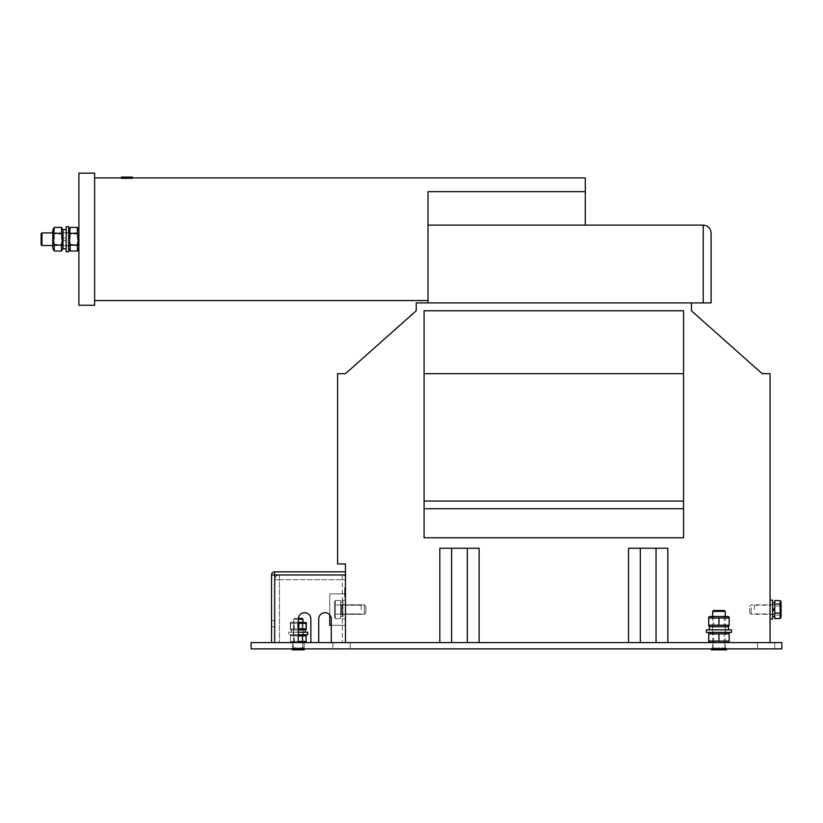 <?xml version="1.0" encoding="UTF-8"?>
<svg xmlns="http://www.w3.org/2000/svg" width="823" height="823" viewBox="0 0 823 823"><rect width="100%" height="100%" fill="white"/><g stroke="black" fill="none" stroke-linecap="round" stroke-linejoin="round"><path stroke-width="0.62" stroke-dasharray="4.12 3.09" d="M41.15 233.711L41.15 244.729M41.932 245.511L41.932 232.93M78.895 173.169L78.895 305.271M94.614 173.169L94.614 305.271M298.276 642.598L274.687 642.598L298.276 642.598L279.398 642.598L298.276 642.598L298.276 619.009A6.286 6.286 0 0 1 304.561 612.713A6.286 6.286 0 0 1 310.857 619.009A6.286 6.286 0 0 0 304.561 612.713A6.286 6.286 0 0 0 298.276 619.009A6.286 6.286 0 0 1 298.307 618.382L294.428 618.382L302.113 618.382L294.428 618.382L302.113 618.382L302.987 619.246L293.554 619.246L302.987 619.246L302.987 647.938L304.15 648.884L292.371 648.884L304.171 648.884L298.276 648.884L304.171 648.884L303.564 647.938L302.946 647.938L304.109 648.884L303.564 647.938L302.627 648.534L303.131 647.938L303.636 648.884L303.131 647.938L302.514 647.938L303.018 648.884L303.636 648.884L302.514 647.938L303.131 647.938L302.01 647.938L303.131 647.938L303.636 648.884L303.131 647.938L302.514 647.938L303.018 648.884L303.636 648.884L302.514 647.938L303.131 647.938L302.01 647.938L303.533 648.534L302.627 648.534L302.987 622.147M345.454 609.576L345.454 600.132L345.454 609.576M361.174 609.576L361.174 605.244L361.174 609.576M770.061 609.576L770.061 600.132L770.061 609.576M754.331 609.576L754.331 605.244L754.331 609.576M718.942 648.884L711.391 648.884L718.942 648.884L718.129 648.884L718.129 647.938L718.942 647.938L718.129 647.938L718.129 648.884L726.493 648.884L718.942 648.884M718.942 642.598L724.847 642.598L718.942 642.598M766.12 648.884L774.772 648.884L766.12 648.884M766.12 642.598L774.772 642.598L766.12 642.598M341.514 648.884L350.166 648.884L341.514 648.884M341.514 642.598L350.166 642.598L341.514 642.598M121.413 178.252L132.359 178.252L132.328 177.099L127.668 177.099L127.668 178.354M428.011 239.226L428.011 300.549L428.011 239.226M345.454 571.831L274.687 571.831L274.687 574.968L271.539 574.968L271.539 642.598L274.687 642.598L271.539 642.598L274.687 642.598L274.687 579.69L274.687 642.598L274.687 620.583L274.687 642.598L274.687 620.583L274.687 642.598L279.398 642.598L271.539 642.598L274.687 642.598L274.687 574.968L345.454 574.968L345.454 571.831L345.454 642.598L345.454 579.69L345.454 642.598L331.299 642.598L439.811 642.598L345.454 642.598L345.454 563.961L337.584 563.961L337.584 373.683L345.454 373.683L416.222 310.775L416.222 302.915L691.423 302.915L428.011 302.915L428.011 191.656L585.276 191.656L585.276 177.891M585.276 191.656L585.276 225.111L703.223 225.111L703.223 302.915L711.082 302.915L711.082 232.971M428.011 225.111L585.276 225.111M331.299 642.598L331.299 619.009A6.286 6.286 0 0 0 329.725 614.843L329.725 593.846L345.454 593.846L345.454 625.295L345.454 593.846L345.454 625.295L345.454 593.846L329.725 593.846L329.725 625.295L345.454 625.295L329.725 625.295L329.725 593.846L345.454 593.846L329.725 593.846L329.725 625.295L345.454 625.295L331.299 625.295M345.454 587.643L345.454 597.076L345.454 587.643L345.454 597.076L345.454 587.643L344.662 587.643L344.662 589.525L344.662 587.643L345.454 587.643L344.662 587.643L344.662 595.194L344.662 590.472L345.454 590.472L345.454 597.076L345.454 590.472L344.662 590.472L345.454 590.955L344.662 590.965L345.454 591.243L344.662 591.243L344.662 593.795L345.454 593.795L344.662 593.795L344.662 590.472L344.662 596.603L345.454 596.613L344.662 596.613L345.454 596.346L344.662 596.346L344.662 593.795L344.662 597.076L345.454 597.076L344.662 597.076L345.454 596.87L344.662 597.076L344.662 591.418L344.662 596.14L344.662 595.194L345.454 595.194L345.454 591.418L345.454 596.14L345.454 591.418L345.454 596.14L345.454 591.418L345.454 596.14L345.454 595.194L344.662 595.194L345.454 595.194L344.662 595.194L344.662 592.365L345.454 592.365L344.662 592.365L344.662 590.472L345.454 590.472L344.662 590.472L344.662 589.525L345.454 589.525L344.662 589.525L344.662 588.589L345.454 588.589L344.662 588.589L345.454 588.116L344.662 587.643L345.454 587.643M345.454 596.541L345.454 590.41L345.454 596.541L344.662 597.014L344.662 592.293L344.662 596.541M337.584 446.015L337.584 556.101M628.525 642.598L479.12 642.598L628.525 642.598L628.525 548.241L640.315 548.241L640.315 642.598M467.33 642.598L451.601 642.598L467.33 642.598L467.33 548.241L439.811 548.241L439.811 642.598L451.601 642.598L439.811 642.598M781.85 642.598L251.097 642.598L251.097 648.884L781.85 648.884L781.85 642.598M683.563 501.063L683.563 508.717L424.082 508.717L424.082 310.775L424.082 537.758L683.563 537.758L683.563 310.775L424.082 310.775L424.082 501.063L683.563 501.063L683.563 373.683L424.082 373.683M640.315 548.241L667.834 548.241L628.525 548.241L667.834 548.241L667.834 642.598M691.423 302.915L691.423 310.775L762.191 373.683L770.061 373.683L770.061 642.598M451.601 642.598L451.601 548.241L479.12 548.241L479.12 642.598M683.563 508.717L683.563 373.683M424.082 508.717L424.082 501.063M344.662 590.41L344.662 592.293L344.662 590.41L345.454 590.41L344.662 590.41M344.662 596.068L344.662 594.185L344.662 596.068L345.454 596.068L345.454 594.185L345.454 596.068L344.662 596.068M344.662 597.014L345.454 597.014L344.662 597.014M344.662 592.293L345.454 592.293L344.662 592.293M344.662 590.883L345.454 590.883M344.662 591.356L345.454 591.356L344.662 591.356M344.662 593.239L345.454 593.239L344.662 593.239M344.662 594.175L345.454 594.175M344.662 595.132L345.454 595.132L344.662 595.132M344.662 594.185L345.454 594.185L344.662 594.185M344.662 590.965L344.662 592.951L345.454 592.951L344.662 592.951L344.662 590.719L345.454 590.688L344.662 590.688L344.662 592.951L344.662 590.472L345.454 590.472L344.662 590.472L345.454 590.472L344.662 590.472L345.454 590.945L344.662 590.955L345.454 591.243L344.662 591.243L344.662 593.795L345.454 593.795L344.662 593.795L344.662 590.965L345.454 590.965M344.662 596.613L344.662 594.638L345.454 594.638L344.662 594.638L344.662 596.87L344.662 594.638L344.662 596.87L345.454 596.87L344.662 597.076L345.454 597.076L344.662 597.076L345.454 597.076L344.662 597.076L344.662 595.194L344.662 597.076L345.454 597.076L344.662 597.076L345.454 596.603L344.662 596.613L345.454 596.346L344.662 596.346L344.662 593.795L344.662 596.613L345.454 596.613M344.662 595.667L345.454 595.667M344.662 596.582L345.454 596.582M344.662 591.418L345.454 591.418L344.662 591.418L344.662 595.194L344.662 591.418L345.454 591.418L344.662 591.418L344.662 592.365L345.454 592.365L344.662 592.365L344.662 589.525L344.662 596.14L345.454 596.14L344.662 596.14L344.662 595.194L345.454 595.194L344.662 595.194L345.454 595.194L344.662 595.194L344.662 592.365L344.662 597.076L345.454 597.076L344.662 597.076L344.662 591.418L345.454 591.418L344.662 591.418M344.662 596.14L345.454 596.14L344.662 596.14L344.662 595.194L344.662 596.14L345.454 596.14L344.662 596.14M344.662 589.525L345.454 589.525L344.662 589.525M344.662 588.589L345.454 588.589L344.662 588.589M344.662 590.472L345.454 590.472L344.662 590.472M344.662 592.365L345.454 592.365L344.662 592.365M344.662 597.076L345.454 597.076M344.662 595.194L345.454 595.194M428.011 302.915L703.223 302.915M78.895 239.226L78.895 230.018L78.895 239.226M127.668 177.099L121.454 177.099L121.454 178.221M126.896 178.087L124.561 177.922L129.221 177.922L126.896 178.087L126.896 177.099L129.221 177.099L124.561 177.099L126.896 177.099L126.886 178.447M126.125 177.099L126.125 178.375M129.221 177.099L129.221 177.922L124.561 177.922L124.561 177.099M451.601 548.241L467.33 548.241M656.044 548.241L656.044 642.598M271.539 620.583L271.539 642.598L271.539 620.583L271.539 642.598L271.539 620.583L274.687 620.583L271.539 620.583M310.857 642.598L318.717 642.598L310.857 642.598L310.857 619.009L310.857 642.598L318.717 642.598L310.857 642.598L310.857 619.009M318.717 619.009A6.286 6.286 0 0 1 325.003 612.713A6.286 6.286 0 0 1 331.299 619.009A6.286 6.286 0 0 0 325.003 612.713A6.286 6.286 0 0 0 318.717 619.009L318.717 642.598M345.454 576.172A4.722 4.722 0 0 0 342.306 574.968L279.398 574.968L342.306 574.968A4.722 4.722 0 0 1 345.454 576.172L345.454 579.69L345.454 576.172A4.722 4.722 0 0 0 342.306 574.968L342.306 642.598L342.306 579.69L345.454 579.69L342.306 579.69L342.306 574.968M274.687 642.598L271.539 642.598M271.539 574.968A3.148 3.148 0 0 1 274.687 571.831A3.148 3.148 0 0 0 271.539 574.968M279.398 574.968A4.722 4.722 0 0 0 274.687 579.69L279.398 579.69L279.398 642.598L279.398 579.69L342.306 579.69L274.687 579.69A4.722 4.722 0 0 1 279.398 574.968L279.398 579.69L279.398 574.968A4.722 4.722 0 0 0 274.687 579.69M342.934 609.576L342.934 600.132L342.934 609.576M340.732 609.987L340.732 602.57L340.732 608.351L340.732 604.771L340.732 608.351L342.934 609.154L340.732 608.351L340.732 602.57L340.732 608.351L342.934 609.154L340.732 608.351L340.732 604.771L340.732 608.351L342.934 609.154L340.732 608.351L340.732 602.57L342.934 602.57L342.934 609.154L340.732 608.351L342.934 609.154L342.934 602.57L342.934 616.571L342.934 602.57L342.934 616.571L342.934 602.57L340.732 602.57L342.934 602.57L340.732 602.57L340.732 616.571L340.732 602.57L340.732 616.571L342.934 616.571L342.934 604.771L342.934 616.571L342.934 610.789L342.934 616.571L340.732 616.571L342.934 616.571L340.732 616.571L340.732 604.771L342.934 604.771L340.732 604.771L342.934 604.771L340.732 604.771L340.732 614.37L340.732 604.771L340.732 614.37L342.934 614.37L340.732 614.37L342.934 614.37L340.732 614.37L340.732 609.987L342.934 610.789L340.732 609.987L342.934 610.789L340.732 609.987L340.732 616.571L340.732 609.987L340.732 614.37L340.732 609.987L342.934 610.789L340.732 609.987M334.447 617.044L334.447 602.097L335.373 600.492L335.373 618.649L335.373 600.492L340.732 600.492L340.732 618.649L340.732 600.492L340.732 618.649L340.732 600.492L340.732 618.649L340.732 600.492L335.373 600.492L335.373 605.028L340.732 605.028L340.732 618.649L340.732 605.028L335.373 605.028L335.373 614.112L340.732 614.112L335.373 614.112L335.373 618.649L340.732 618.649L335.373 618.649L335.373 600.492L335.373 605.028L340.732 605.028L335.373 605.028L335.373 614.112L340.732 614.112L335.373 614.112L335.373 618.649L335.373 600.492L340.732 600.492L335.373 600.492L335.373 605.028L340.732 605.028L335.373 605.028L335.373 614.112L340.732 614.112L335.373 614.112L335.373 618.649L340.732 618.649L335.373 618.649L335.373 600.492L334.447 602.097L334.447 617.044L335.373 618.649L334.447 617.044L334.447 602.097L334.447 617.044L334.447 602.097L335.373 600.492L334.447 602.097L334.447 617.044L335.373 618.649L334.447 617.044L334.447 602.097L334.447 617.044M340.732 614.915A0.628 0.628 0 0 1 341.36 614.287L341.36 604.854L341.36 614.287L341.36 604.854L341.36 614.287L341.36 604.854L341.36 614.287L341.36 604.854L341.36 614.287L364.322 614.287L364.322 604.854L341.36 604.854A0.628 0.628 0 0 1 340.732 604.226L340.732 614.915L340.732 604.226A0.628 0.628 0 0 0 341.36 604.854L364.322 604.854L364.322 614.287L364.322 604.854L364.322 614.287L341.36 614.287A0.628 0.628 0 0 0 340.732 614.915L340.732 604.226L340.732 614.915A0.628 0.628 0 0 1 341.36 614.287L364.322 614.287L364.322 604.854L341.36 604.854A0.628 0.628 0 0 1 340.732 604.226L340.732 614.915L340.732 604.226A0.628 0.628 0 0 0 341.36 604.854L364.322 604.854L364.322 614.287L364.322 604.854L364.322 614.287L341.36 614.287A0.628 0.628 0 0 0 340.732 614.915L340.732 604.226L340.732 614.915M365.896 612.713L365.896 606.428L364.322 604.854L365.896 606.428L365.896 612.713L364.322 614.287L365.896 612.713L365.896 606.428L365.896 612.713L365.896 606.428L364.322 604.854L365.896 606.428L365.896 612.713L364.322 614.287L365.896 612.713L365.896 606.428L365.896 612.713M711.113 632.373L713.716 633.875L713.716 641.096L711.113 642.598L726.781 642.598L724.178 641.096L713.716 641.096L724.178 641.096L724.178 633.875L713.716 633.875L724.178 633.875L726.781 632.373L711.113 632.373L726.781 632.373M726.781 642.598L711.113 642.598M709.745 642.598L728.149 642.598L709.745 642.598M729.168 642.002L729.168 641.096L708.726 641.096L708.726 642.002M709.745 632.373L728.149 632.373L709.745 632.373M708.726 632.959L708.726 633.875L729.168 633.875L729.168 632.959M729.168 633.875L729.168 641.096M718.942 633.875L718.942 641.096M708.726 633.875L708.726 641.096M712.337 629.852L725.547 629.852L712.337 629.852L712.337 632.373L725.547 632.373L712.337 632.373M725.547 629.852L725.547 632.373M731.524 629.852L706.36 629.852M731.524 632.373L706.36 632.373M709.375 626.715L728.54 626.715M712.523 626.715L712.739 629.852L728.54 629.852L709.375 629.852L712.523 629.852L712.739 626.715M709.426 628.288L709.508 626.715M711.113 616.489L713.716 617.991L713.716 625.213L711.113 626.715L726.781 626.715L724.178 625.213L713.716 625.213L724.178 625.213L724.178 617.991L713.716 617.991L724.178 617.991L726.781 616.489L711.113 616.489L726.781 616.489M726.781 626.715L711.113 626.715M709.745 626.715L728.149 626.715L709.745 626.715M729.168 626.118L729.168 625.213L708.726 625.213L708.726 626.118M709.745 616.489L728.149 616.489M708.726 617.075L708.726 617.991L729.168 617.991L729.168 617.075M729.168 617.991L729.168 625.213M718.942 617.991L718.942 625.213M708.726 617.991L708.726 625.213M713.531 610.512L724.363 610.512M712.656 611.386L725.238 611.386M718.129 648.534L718.129 647.938L719.765 647.938L718.129 647.938L718.129 648.534L715.115 647.938L716.535 647.938L715.959 648.884L714.539 648.884L714.827 647.938L714.539 648.884L715.959 648.884L716.247 647.938L714.827 647.938L718.129 648.534L716.247 648.884L718.129 648.534M715.115 648.534L715.115 647.938L715.115 648.534L713.952 648.534L715.115 648.534M713.952 648.534L713.13 647.938L713.952 647.938L712.121 648.884L712.625 647.938L713.448 647.938L712.625 647.938L712.625 648.884L711.504 648.884L712.121 647.938L711.545 648.884L713.448 648.884L713.448 647.938L713.952 648.534M713.13 648.534L713.13 647.938L713.13 648.534M712.708 648.534L712.08 647.938L712.708 648.534M711.401 649.831L726.493 649.82M719.765 647.938L719.765 648.884L719.765 647.938L718.942 647.938L721.349 648.534L719.765 648.534L719.765 647.938M721.936 648.884L721.648 647.938L721.936 648.884L723.355 648.884L721.936 648.884M723.067 647.938L723.355 648.884L723.067 647.938L721.648 647.938L723.067 647.938M724.94 648.884L724.435 647.938L725.763 648.884L724.94 648.884M725.258 647.938L725.763 648.884L724.435 647.938L725.258 647.938M726.349 648.884L725.763 647.938L726.39 648.884L725.258 648.884L726.349 648.884M725.763 647.938L725.186 647.938L725.763 647.938M722.779 647.938L721.349 647.938L722.779 647.938L722.779 648.534L723.931 648.534L722.779 648.534L722.779 647.938M724.754 647.938L723.931 647.938L724.754 648.534L724.754 647.938M725.186 647.938L725.186 648.534L725.186 647.938M719.765 648.884L721.648 648.534L721.349 647.938L721.648 648.534L719.765 648.884M723.355 648.884L724.435 648.884L723.355 648.884M725.763 648.884L724.754 648.534L725.763 648.884M714.539 648.884L713.448 648.884L714.539 648.884M723.931 648.534L723.931 647.938L723.931 648.534M713.448 648.884L714.827 648.534L713.448 648.884M723.067 648.534L724.435 648.534L723.067 648.534M68.669 226.644L68.669 251.797M70.171 239.226L70.171 233.989L70.171 239.226M77.393 239.226L77.393 233.989L77.393 239.226M77.393 227.415L78.298 239.226L77.393 251.025M70.171 251.025L69.266 239.226L70.171 227.415M70.171 233.321L77.393 233.321M70.171 245.12L77.393 245.12M66.159 226.644L66.159 251.797M66.159 239.226L66.159 232.611L66.159 239.226M68.669 239.226L68.669 232.611L68.669 239.226M63.011 229.627L63.011 248.813M66.159 240.964L66.159 229.627L66.159 238.619L63.011 237.477L66.159 238.619L66.159 232.775L66.159 245.666L66.159 240.964L63.011 239.822L66.159 240.964M52.785 248.423L52.785 230.018M54.287 239.226L54.287 233.989L54.287 239.226M63.011 239.226L63.011 230.018L63.011 239.226M61.509 239.226L61.509 233.989L61.509 239.226M61.509 227.415L62.414 239.226L61.509 251.025M54.287 251.025L53.382 239.226L54.287 227.415M54.287 233.321L61.509 233.321M54.287 245.12L61.509 245.12M772.571 619.009L772.571 600.132M772.571 609.576L772.571 604.535L772.571 609.576M774.772 604.771L774.772 616.571L774.772 602.57L774.772 608.351L774.772 604.771L772.571 604.771L772.571 609.154L774.772 608.351M774.772 609.987L772.571 610.789L772.571 616.571L772.571 609.154M772.571 610.789L772.571 604.771M335.373 605.028L340.732 605.028L335.373 605.028M335.373 614.112L340.732 614.112L335.373 614.112M781.068 617.044L781.068 602.097M780.132 600.574L780.132 618.567M774.772 611.612L774.772 604.226L774.772 611.612M751.183 607.765L751.183 614.287L751.183 607.765M749.609 608.372L749.609 612.713L749.609 608.372M774.772 600.574L774.772 618.567M780.132 615.1L774.772 615.1M780.132 606.098L774.772 606.098M294.408 641.436L292.402 642.598L304.14 642.598L292.402 642.598L304.14 642.598L292.402 642.598L294.408 641.436L302.144 641.436L304.14 642.598L302.144 641.436L294.408 641.436L302.144 641.436L294.408 641.436L294.408 635.891L292.402 634.728L304.14 634.728L292.402 634.728L304.14 634.728L292.402 634.728L294.408 635.891L302.144 635.891L302.144 641.436L302.144 635.891L294.408 635.891L294.408 641.436M305.354 642.598L291.198 642.598L305.354 642.598L291.198 642.598L305.354 642.598L306.135 641.436L290.406 641.436L290.406 642.146L290.406 641.436L306.135 641.436L306.135 642.146L306.135 641.436L290.406 641.436L290.406 642.146L290.406 641.436L298.276 641.436L298.276 635.891L306.135 635.891L306.135 635.181L306.135 641.436L306.135 635.891L298.276 635.891L298.276 641.436L298.276 635.891L290.406 635.891L306.135 635.891L305.354 634.728L290.406 635.181L290.406 641.436L290.406 635.181L290.406 635.891L298.276 635.891L298.276 641.436M291.198 642.598L290.406 642.146L291.198 642.598M302.144 635.891L304.14 634.728L302.144 635.891L294.408 635.891L302.144 635.891M298.276 635.891L290.406 635.891L291.198 634.728L305.354 634.728M306.135 635.891L306.135 641.436M290.406 635.891L290.406 641.436L290.406 635.891M293.235 632.218L293.235 634.728L303.306 634.728L293.235 634.728L303.306 634.728L293.235 634.728L293.235 632.218L303.306 632.218L303.306 634.728L303.306 632.218L293.235 632.218M298.276 632.218L288.832 632.218L288.832 634.728L307.709 634.728L307.709 632.218L288.832 632.218L307.709 632.218L288.832 632.218L288.832 634.728L298.276 634.728M305.271 630.017L291.291 630.017L291.383 632.218L291.291 630.017L303.07 630.017L291.383 630.017L293.636 630.017L293.492 632.218L293.636 630.017L303.07 630.017L303.07 632.218L291.291 632.218L291.383 630.017L305.271 630.017L291.383 630.017L291.291 632.218L303.07 632.218L293.636 632.218L303.07 632.218L303.07 630.017L293.492 630.017L293.636 632.218L291.383 632.218L305.271 632.218L291.291 632.218L305.271 632.218L291.383 632.218L293.636 632.218L293.492 630.017L305.271 630.017L305.271 632.218M294.408 628.854L292.402 630.017L304.14 630.017L292.402 630.017L304.14 630.017L292.412 630.017L294.408 628.854L302.144 628.854L304.14 630.017L302.144 628.854L294.408 628.854L302.144 628.854L294.408 628.854L294.408 623.309L292.402 622.147L304.14 622.147L292.402 622.147L304.14 622.147L292.412 622.147L294.408 623.309L302.144 623.309L302.144 628.854L302.144 623.309L294.408 623.309L302.134 623.309L304.14 622.147L302.144 623.309L294.408 623.309L294.408 628.854M298.276 630.017L291.198 630.017L305.354 630.017L306.135 628.854L290.406 628.854L290.406 629.564L290.406 628.854L306.135 628.854L306.135 629.564M306.115 629.564L305.827 628.854L290.138 628.854L291.198 630.017L290.406 629.564L290.714 628.854L298.852 628.854M298.276 622.147L291.198 622.147L305.354 622.147L306.135 623.309L306.135 622.61M298.276 623.309L306.135 623.309L306.135 628.854L306.135 623.309L298.276 623.309L298.276 628.854L298.276 623.309L290.406 623.309L298.276 623.309M298.852 623.309L290.714 623.309L290.426 622.61L291.198 622.147L290.406 622.61L290.406 628.854L290.406 622.61L290.138 623.309L305.827 623.309L306.115 622.61M290.426 622.61L290.426 629.564M305.827 623.309L305.827 628.854M297.689 623.309L297.689 628.854M290.714 623.309L290.714 628.854M297.659 647.938L298.276 647.938L297.659 647.938L297.659 648.884L298.883 648.884L292.288 648.884L298.276 648.884L297.659 648.884L297.659 647.938L298.883 647.938L297.659 647.938L298.883 647.938L298.883 648.884L298.883 647.938L297.659 647.938L297.659 648.884L296.177 648.884L298.883 647.938L297.659 647.938L297.659 648.534L295.395 647.938L296.465 647.938L295.889 648.884L296.177 647.938L295.107 647.938L294.819 648.884L295.889 648.884L294.819 648.884L295.107 647.938L296.465 647.938L295.107 647.938L296.465 647.938L295.889 648.884L296.177 647.938L295.107 647.938L294.819 648.884L295.889 648.884L294.819 648.884L295.107 647.938L296.465 647.938L296.465 648.534L297.659 648.534L297.659 647.938L297.659 648.534L296.177 648.534L296.465 647.938L296.177 648.534L297.659 648.884L301.722 648.884L301.434 647.938L301.722 648.884L300.662 648.884L300.364 647.938L300.662 648.884L298.883 648.884L298.883 647.938L298.883 648.884L300.076 648.534L298.276 647.938L298.883 647.938L298.276 648.884L304.253 648.884L292.288 648.884L298.276 648.884L297.659 648.884L297.659 647.938M295.395 648.534L295.395 647.938L295.395 648.534L294.531 648.534L295.395 647.938L295.395 648.534L293.914 647.938L292.906 648.884L293.41 647.938L294.027 647.938L293.41 647.938L293.41 648.884L292.402 648.884L293.009 647.938L292.432 648.884L294.027 648.884L294.531 647.938L293.523 648.884L292.906 648.884L293.41 647.938L294.027 647.938L292.906 648.884L293.914 648.534L292.978 647.938L293.595 647.938L292.402 648.884L292.978 647.938L293.914 648.534L293.914 647.938L293.009 648.534L293.595 647.938L293.41 648.884L292.432 648.884L295.107 648.884L294.027 648.884L294.531 647.938L294.027 648.534L295.395 648.534M292.299 649.831L304.243 649.831L298.276 649.82L304.243 649.831L304.253 648.884L298.276 648.884L304.253 648.884M300.364 647.938L301.434 647.938L300.076 647.938L300.662 648.884L302.514 648.884L301.434 648.884L301.434 647.938L301.722 648.884L300.662 648.884L300.364 647.938L301.434 647.938L300.364 647.938M300.076 648.534L300.076 647.938L301.434 647.938L300.076 647.938L300.076 648.534L298.883 648.534L300.364 648.534L298.883 648.534L298.883 647.938L298.883 648.534L300.076 648.534L300.076 647.938L300.076 648.534M301.146 648.534L301.146 647.938L301.146 648.534L302.01 648.534L301.146 647.938L301.146 648.534L302.01 647.938L302.514 648.534L301.146 648.534M295.107 648.884L293.523 648.884L294.027 647.938L294.027 648.884L295.107 648.884M296.177 648.884L297.659 648.884L296.177 648.884M300.364 648.884L298.883 648.534L300.364 648.884M302.514 648.884L302.01 647.938L302.514 648.534L301.434 648.534L302.514 648.884M303.533 648.884L302.627 648.534L303.533 648.884M298.276 619.246L302.987 619.246M298.276 649.82L304.243 649.82L298.276 649.82M344.662 590.719L345.454 590.719L344.662 590.719M274.687 626.869L271.539 626.869L274.687 626.869M774.145 610.224L774.145 608.578M52.785 232.93L78.895 232.93M292.371 648.884L292.371 642.598L292.371 648.884M361.174 613.896L345.454 613.896L361.174 613.896M754.331 613.896L770.061 613.896M713.047 642.598L713.047 648.884M757.479 642.598L757.479 648.884L757.479 642.598M332.873 642.598L332.873 648.884L332.873 642.598M121.413 177.891L123.584 177.891M130.188 177.891L132.359 177.891M350.166 642.598L350.166 648.884L350.166 642.598M774.772 642.598L774.772 648.884L774.772 642.598M724.847 642.598L724.847 648.884M754.331 605.244L770.061 605.244M361.174 605.244L345.454 605.244L361.174 605.244M304.171 648.884L304.171 642.598L304.171 648.884L303.564 647.938L304.15 648.884M52.785 245.511L78.895 245.511M342.934 614.606L345.454 614.606L342.934 614.606M342.934 600.132L345.454 600.132L342.934 600.132M342.934 619.009L345.454 619.009L342.934 619.009M342.934 604.535L345.454 604.535L342.934 604.535M725.392 626.715L725.392 629.852M712.656 616.489L712.656 647.938M725.814 647.938L726.39 648.884M712.08 647.938L711.504 648.884M725.238 616.489L725.238 647.938M78.895 247.054L77.393 244.452L70.171 244.452L68.669 247.054M68.669 231.386L70.171 233.989L77.393 233.989L78.895 231.386M66.159 245.83L68.669 245.83M66.159 232.611L68.669 232.611M63.011 245.666L66.159 245.666M63.011 232.775L66.159 232.775M63.011 247.054L61.509 244.452L54.287 244.452L52.785 247.054M52.785 231.386L54.287 233.989L61.509 233.989L63.011 231.386M772.571 614.606L770.061 614.606M772.571 604.535L770.061 604.535M774.772 614.37L772.571 614.37M749.609 612.713L751.183 614.287L774.145 614.287L774.772 614.915M749.609 606.428L751.183 604.854L774.145 604.854L774.772 604.226M294.428 618.382L293.554 619.246L293.554 647.938L293.554 619.246L294.428 618.382M292.288 648.884L292.288 649.82M292.978 647.938L292.402 648.884L292.978 647.938"/><path stroke-width="1.23" d="M41.932 245.511L41.15 244.729L41.15 233.711L41.932 232.93L41.932 245.511L52.785 245.511M78.895 239.226L78.895 173.169L94.614 173.169L94.614 305.271L78.895 305.271L78.895 239.226M122.195 178.344L121.413 178.252L121.413 177.099L122.195 177.099L122.195 178.344L132.359 178.252L132.359 177.099L131.577 177.099L131.577 178.344M271.539 642.598L271.539 574.968L345.454 574.968L345.454 642.598L345.454 563.961L337.584 563.961L337.584 373.683L345.454 373.683L416.222 310.775L416.222 302.915L703.223 302.915L703.223 225.111L428.011 225.111L428.011 191.656L585.276 191.656L585.276 177.891L132.359 177.891M585.276 225.111L585.276 191.656M711.082 232.971C710.578 228.228 707.965 225.605 703.223 225.111C707.965 225.605 710.578 228.228 711.082 232.971L711.082 302.915L703.223 302.915M251.097 642.598L781.85 642.598L781.85 648.884L251.097 648.884L251.097 642.598M683.563 310.775L424.082 310.775L424.082 373.683L683.563 373.683L683.563 310.775M640.315 642.598L640.315 548.241L628.525 548.241L628.525 642.598M640.315 548.241L667.834 548.241L667.834 642.598M691.423 302.915L691.423 310.775L762.191 373.683L770.061 373.683L770.061 642.598M451.601 642.598L451.601 548.241L439.811 548.241L439.811 642.598M451.601 548.241L479.12 548.241L479.12 642.598M683.563 508.717L683.563 537.758L424.082 537.758L424.082 508.717L683.563 508.717L683.563 373.683M683.563 501.063L424.082 501.063L424.082 373.683M424.082 501.063L424.082 508.717M467.33 548.241L467.33 642.598M656.044 548.241L656.044 642.598M337.584 446.015L337.584 556.101M331.299 642.598L331.299 619.009A6.286 6.286 0 0 0 325.003 612.713A6.286 6.286 0 0 0 318.717 619.009A6.286 6.286 0 0 1 329.725 614.843L329.725 625.295L331.299 625.295M428.011 225.111L428.011 302.915M122.195 177.099L122.936 177.099L122.936 178.282M122.936 177.099L124.047 177.099L124.047 177.994M124.047 177.099L129.736 177.099L129.736 177.994M129.736 177.099L130.836 177.099L130.836 178.282M130.836 177.099L131.577 177.099M310.857 642.598L310.857 619.009A6.286 6.286 0 0 0 304.561 612.713A6.286 6.286 0 0 0 298.276 619.009L298.276 642.598M318.717 619.009L318.717 642.598M271.539 574.968A3.148 3.148 0 0 1 274.687 571.831L345.454 571.831M310.857 619.009A6.286 6.286 0 0 0 304.88 612.724A6.286 6.286 0 0 0 298.307 618.382L302.113 618.382L302.987 619.246L298.276 619.246M709.745 642.598L708.726 641.096L708.726 642.002M728.149 642.598L729.168 641.096L708.726 641.096L708.726 632.959L708.726 633.875L718.942 633.875L718.942 641.096M728.149 632.373L729.168 633.875L729.168 632.959M709.745 632.373L708.726 632.959M718.942 633.875L729.168 633.875L729.168 641.096M731.524 629.852L731.524 632.373L706.36 632.373L706.36 629.852L731.524 629.852M709.508 629.852L709.375 626.715L728.54 626.715L728.54 629.852M709.375 629.852L709.426 628.288M709.745 626.715L708.726 625.213L708.726 626.118M728.149 626.715L729.168 625.213L708.726 625.213L708.726 617.075L708.726 617.991L718.942 617.991L718.942 625.213M708.726 617.075L709.745 616.489L728.149 616.489L729.168 617.991L729.168 617.075M718.942 617.991L729.168 617.991L729.168 625.213M712.656 611.386L725.238 611.386L724.363 610.512L713.531 610.512L712.656 611.386L712.656 616.489M726.493 648.884L726.493 649.82L718.942 649.82L726.493 649.831L711.401 649.831L718.942 649.82L711.401 649.831L711.391 648.884M77.393 233.321L77.393 227.415L70.171 227.415L69.266 239.226L70.171 245.12L77.393 245.12L78.298 239.226L77.393 233.321L70.171 233.321M70.171 245.12L70.171 251.025L77.393 251.025L77.393 245.12M66.159 239.226L66.159 226.644L68.669 226.644L68.669 251.797L66.159 251.797L66.159 239.226M66.159 248.813L63.011 248.813L63.011 229.627L66.159 229.627M61.509 233.321L61.509 227.415L54.287 227.415L53.382 239.226L54.287 245.12L61.509 245.12L62.414 239.226L61.509 233.321L54.287 233.321M54.287 227.415L52.785 230.018L52.785 248.423L54.287 251.025L61.509 251.025L61.509 245.12M54.287 245.12L54.287 251.025M770.061 600.132L772.571 600.132L772.571 619.009L770.061 619.009M774.772 609.987L772.571 610.789M772.571 609.154L774.772 608.351M780.132 600.574L781.068 602.097L781.068 617.044L780.132 618.567L780.132 600.574L774.772 600.574L774.772 618.567L780.132 618.567M780.132 613.042L774.772 613.042M780.132 604.041L774.772 604.041M306.135 642.146L306.135 641.436L305.354 642.598M305.354 634.728L306.135 635.891L306.135 635.181M298.276 641.436L306.135 641.436L306.135 635.891L298.276 635.891M298.276 632.218L307.709 632.218L307.709 634.728L298.276 634.728M306.156 622.61L298.276 622.147M298.852 623.309L298.852 628.854L306.413 628.854L306.115 629.564L306.413 623.309L298.852 623.309M306.115 622.61L306.413 623.309L306.115 622.61M306.156 629.554L298.276 630.017M304.253 649.82L304.253 648.884L304.253 649.82L298.276 649.82L304.243 649.831L292.299 649.831M274.687 571.831L274.687 642.598M774.145 608.578L774.145 610.224M41.932 232.93L52.785 232.93M94.614 177.891L121.413 177.891M94.614 300.549L428.011 300.549M725.238 611.386L725.238 616.489M78.895 230.018L77.393 227.415M68.669 230.018L70.171 227.415M68.669 248.423L70.171 251.025M78.895 248.423L77.393 251.025M63.011 230.018L61.509 227.415M63.011 248.423L61.509 251.025M774.772 602.57L772.571 602.57M774.772 616.571L772.571 616.571M774.145 614.287L774.772 614.915M305.271 630.017L305.271 632.218M292.288 648.884L292.288 649.82L292.288 648.884M302.987 619.246L302.987 622.147"/></g></svg>

